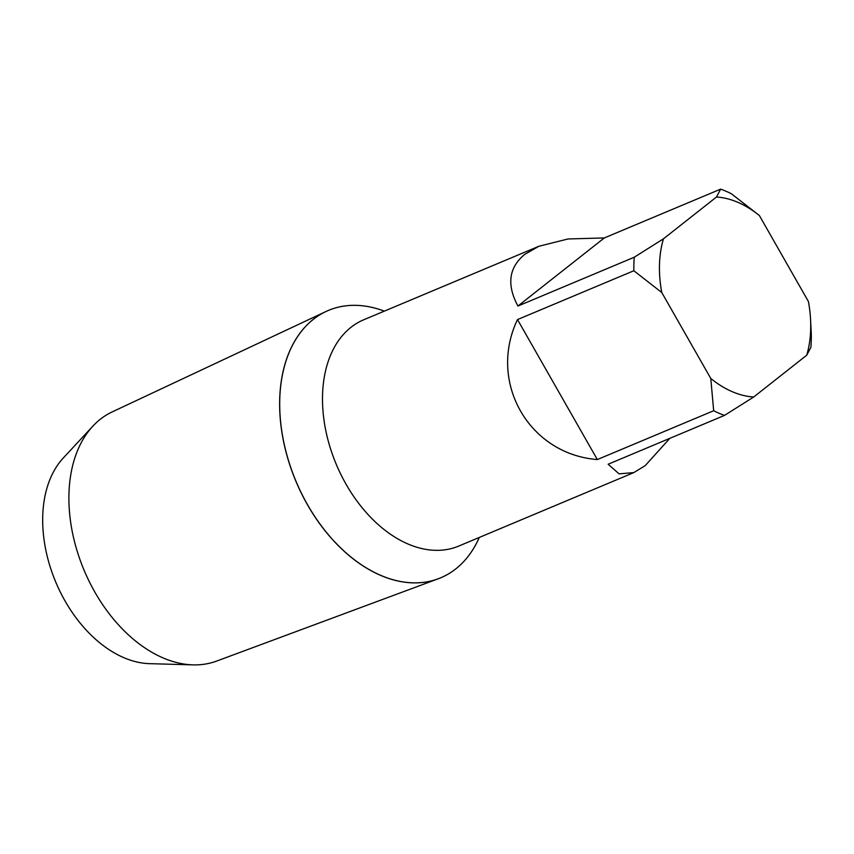 <?xml version="1.0" encoding="UTF-8"?>
<svg xmlns="http://www.w3.org/2000/svg" width="854" height="854" viewBox="0 0 854 854"><rect width="100%" height="100%" fill="white"/><g stroke="black" fill="none" stroke-linecap="round" stroke-linejoin="round"><path stroke-width="1.28" d="M328.459 310.408A144.999 96.075 67.2 0 0 328.416 310.429A144.999 96.075 67.2 0 0 325.993 311.507A144.999 96.075 67.2 0 0 307.515 504.831A144.999 96.075 67.2 0 0 438.166 578.809A144.999 96.075 67.2 0 0 440.643 577.838A144.999 96.075 67.2 0 0 440.675 577.816L440.717 577.806A144.999 96.075 67.2 0 0 479.286 537.454M384.311 311.144A144.999 96.075 67.2 0 0 328.491 310.397A144.999 96.075 67.2 0 0 307.589 504.81A144.999 96.075 67.2 0 0 440.717 577.806M325.993 311.507L112.098 411.959A135.135 89.542 67.2 0 0 92.83 426.178L63.292 458A116.432 77.148 67.2 0 0 65.064 600.992A116.432 77.148 67.2 0 0 149.599 663.665L193.004 664.871A135.135 89.542 67.2 0 0 216.649 661.081L438.166 578.809M92.83 426.178A135.135 89.542 67.2 0 0 94.879 592.142A135.135 89.542 67.2 0 0 193.004 664.871M669.824 438.358L645.197 465.633L633.828 472.593L458.747 546.069A122.72 81.311 -112.8 0 1 340.895 474.504A122.72 81.311 -112.8 0 1 351.015 327.296A122.72 81.311 -112.8 0 1 363.772 319.759L538.853 246.283L568.059 238.96L604.301 237.946L720.637 189.129A122.72 81.311 -112.8 0 1 731.462 193.805L759.387 215.56A104.594 69.302 -112.8 0 0 716.485 197.018L663.451 238.821L634.266 257.214L517.93 306.042C506.529 284.756 508.792 267.548 524.708 254.407L538.853 246.283M479.34 537.422L478.091 540.048A144.999 96.075 -112.8 0 1 455.79 568.892A144.999 96.075 -112.8 0 1 307.589 504.81A144.999 96.075 -112.8 0 1 313.418 319.3A144.999 96.075 -112.8 0 1 381.621 310.162L384.364 311.112M633.828 472.593L619.065 473.853L608.155 464.234L724.491 415.407A122.72 81.311 -112.8 0 1 713.677 410.731L597.341 459.559C528.818 454.232 487.602 381.984 517.503 319.577L633.839 270.75A122.72 81.311 -112.8 0 1 634.266 257.214M633.839 270.75L661.765 292.516A104.594 69.302 -112.8 0 1 663.451 238.821M720.637 189.129L716.485 197.018M811.3 333.775A122.72 81.311 -112.8 0 1 810.873 347.322L806.72 355.211A104.594 69.302 -112.8 0 0 810.489 318.243L811.3 333.775M759.387 215.56L808.407 301.515A104.594 69.302 -112.8 0 1 810.489 318.243M661.765 292.516L710.784 378.461L713.677 410.731M724.491 415.407L753.687 397.014A104.594 69.302 -112.8 0 1 710.784 378.461M753.687 397.014L806.72 355.211M517.93 306.042L604.301 237.946M597.341 459.559L517.503 319.577"/></g></svg>

